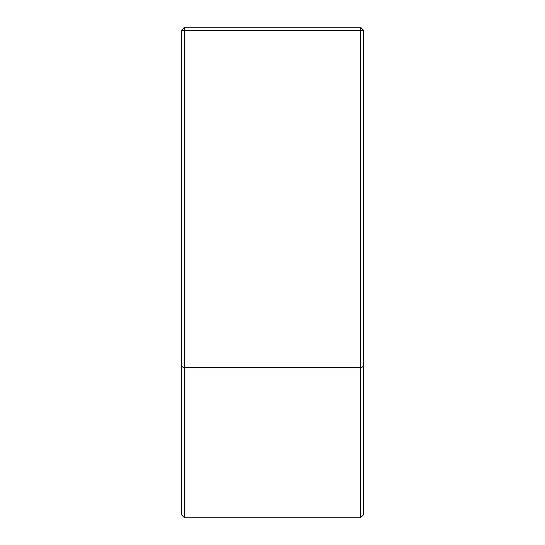 <?xml version="1.0" encoding="UTF-8"?>
<svg xmlns="http://www.w3.org/2000/svg" width="545" height="545" viewBox="0 0 545 545"><rect width="100%" height="100%" fill="white"/><g stroke="black" fill="none" stroke-linecap="round" stroke-linejoin="round"><path stroke-width="0.82" d="M184.442 27.25L360.558 27.25L360.558 30.513L184.442 30.513L184.442 367.732L181.185 366.376L181.185 30.513L184.442 30.513L184.442 27.25L181.185 30.513M363.815 366.376L363.815 514.487L360.558 517.75L360.558 30.513L363.815 30.513L363.815 366.376L360.558 367.732L184.442 367.732L184.442 517.75L181.185 514.487L181.185 366.376M360.558 517.75L184.442 517.75M360.558 27.25L363.815 30.513"/></g></svg>
